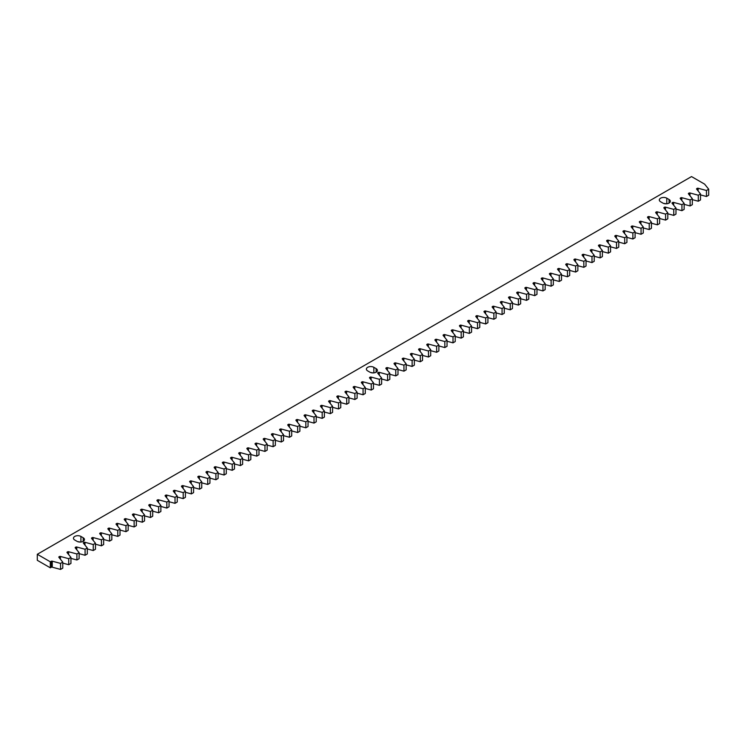 <?xml version="1.0" encoding="UTF-8"?>
<svg xmlns="http://www.w3.org/2000/svg" width="746" height="746" viewBox="0 0 746 746"><rect width="100%" height="100%" fill="white"/><g stroke="black" fill="none" stroke-linecap="round" stroke-linejoin="round"><path stroke-width="1.12" d="M58.897 557.346A0.923 0.532 180 0 1 59.083 556.74L59.391 556.563A0.923 0.532 180 0 1 60.435 556.46L68.725 558.689L70.945 557.411L67.075 552.627A0.923 0.532 180 0 1 67.261 552.021L67.569 551.844A0.923 0.532 180 0 1 68.613 551.742L76.903 553.97L79.123 552.693L75.253 547.9A0.923 0.532 180 0 1 75.43 547.303L75.747 547.126A0.923 0.532 180 0 1 76.782 547.014L85.081 549.252L87.291 547.974L83.431 543.181A0.923 0.532 180 0 1 83.608 542.584L83.925 542.398A0.923 0.532 180 0 1 84.96 542.295L93.259 544.533L95.469 543.256L91.599 538.463A0.923 0.532 180 0 1 91.786 537.866L92.103 537.679A0.923 0.532 180 0 1 93.138 537.577L101.437 539.806L103.647 538.528L99.778 533.744A0.923 0.532 180 0 1 99.964 533.138L100.272 532.961A0.923 0.532 180 0 1 101.316 532.858L109.606 535.087L111.825 533.81L107.956 529.026A0.923 0.532 180 0 1 108.142 528.42L108.45 528.243A0.923 0.532 180 0 1 109.494 528.131L117.784 530.369L120.003 529.091L116.134 524.298A0.923 0.532 180 0 1 116.311 523.701L116.628 523.524A0.923 0.532 180 0 1 117.663 523.412L125.962 525.65L128.172 524.373L124.312 519.58A0.923 0.532 180 0 1 124.489 518.983L124.806 518.796A0.923 0.532 180 0 1 125.841 518.694L134.14 520.922L136.35 519.645L132.48 514.861A0.923 0.532 180 0 1 132.667 514.264L132.984 514.078A0.923 0.532 180 0 1 134.019 513.975L142.318 516.204L144.528 514.927L140.658 510.143A0.923 0.532 180 0 1 140.845 509.537L141.153 509.359A0.923 0.532 180 0 1 142.197 509.257L150.487 511.486L152.706 510.208L148.836 505.415A0.923 0.532 180 0 1 149.023 504.818L149.331 504.641A0.923 0.532 180 0 1 150.375 504.529L158.665 506.767L160.875 505.49L157.014 500.697A0.923 0.532 180 0 1 157.192 500.1L157.509 499.923A0.923 0.532 180 0 1 158.544 499.811L166.843 502.049L169.053 500.771L165.183 495.978A0.923 0.532 180 0 1 165.37 495.381L165.687 495.195A0.923 0.532 180 0 1 166.722 495.092L175.021 497.321L177.231 496.043L173.361 491.26A0.923 0.532 180 0 1 173.548 490.654L173.865 490.476A0.923 0.532 180 0 1 174.9 490.374L183.199 492.602L185.409 491.325L181.539 486.541A0.923 0.532 180 0 1 181.726 485.935L182.033 485.758A0.923 0.532 180 0 1 183.078 485.655L191.368 487.884L193.587 486.606L189.717 481.813A0.923 0.532 180 0 1 189.904 481.217L190.211 481.039A0.923 0.532 180 0 1 191.256 480.928L199.546 483.166L201.756 481.888L197.895 477.095A0.923 0.532 180 0 1 198.072 476.498L198.389 476.312A0.923 0.532 180 0 1 199.424 476.209L207.724 478.447L209.934 477.17L206.064 472.377A0.923 0.532 180 0 1 206.25 471.78L206.567 471.593A0.923 0.532 180 0 1 207.602 471.491L215.902 473.719L218.112 472.442L214.242 467.658A0.923 0.532 180 0 1 214.428 467.052L214.736 466.875A0.923 0.532 180 0 1 215.781 466.772L224.08 469.001L226.29 467.723L222.42 462.94A0.923 0.532 180 0 1 222.606 462.334L222.914 462.156A0.923 0.532 180 0 1 223.959 462.044L232.248 464.282L234.468 463.005L230.598 458.212A0.923 0.532 180 0 1 230.784 457.615L231.092 457.438A0.923 0.532 180 0 1 232.137 457.326L240.426 459.564L242.636 458.286L238.776 453.493A0.923 0.532 180 0 1 238.953 452.897L239.27 452.71A0.923 0.532 180 0 1 240.305 452.608L248.605 454.836L250.815 453.559L246.945 448.775A0.923 0.532 180 0 1 247.131 448.178L247.448 447.992A0.923 0.532 180 0 1 248.483 447.889L256.783 450.118L258.993 448.84L255.123 444.056A0.923 0.532 180 0 1 255.309 443.45L255.617 443.273A0.923 0.532 180 0 1 256.661 443.171L264.961 445.399L267.171 444.122L263.301 439.338A0.923 0.532 180 0 1 263.487 438.732L263.795 438.555A0.923 0.532 180 0 1 264.839 438.443L273.129 440.681L275.349 439.403L271.479 434.61A0.923 0.532 180 0 1 271.665 434.013L271.973 433.836A0.923 0.532 180 0 1 273.017 433.724L281.307 435.962L283.517 434.685L279.657 429.892A0.923 0.532 180 0 1 279.834 429.295L280.151 429.109A0.923 0.532 180 0 1 281.186 429.006L289.485 431.235L291.695 429.957L287.825 425.173A0.923 0.532 180 0 1 288.012 424.567L288.329 424.39A0.923 0.532 180 0 1 289.364 424.288L297.663 426.516L299.873 425.239L296.003 420.455A0.923 0.532 180 0 1 296.19 419.849L296.498 419.672A0.923 0.532 180 0 1 297.542 419.569L305.841 421.798L308.051 420.52L304.181 415.727A0.923 0.532 180 0 1 304.368 415.13L304.676 414.953A0.923 0.532 180 0 1 305.72 414.841L314.01 417.079L316.229 415.802L312.36 411.009A0.923 0.532 180 0 1 312.537 410.412L312.854 410.225A0.923 0.532 180 0 1 313.898 410.123L322.188 412.361L324.398 411.083L320.538 406.29A0.923 0.532 180 0 1 320.715 405.693L321.032 405.507A0.923 0.532 180 0 1 322.067 405.404L330.366 407.633L332.576 406.356L328.706 401.572A0.923 0.532 180 0 1 328.893 400.966L329.21 400.788A0.923 0.532 180 0 1 330.245 400.686L338.544 402.915L340.754 401.637L336.884 396.853A0.923 0.532 180 0 1 337.071 396.247L337.379 396.07A0.923 0.532 180 0 1 338.423 395.958L346.713 398.196L348.932 396.919L345.062 392.126A0.923 0.532 180 0 1 345.249 391.529L345.557 391.352A0.923 0.532 180 0 1 346.601 391.24L354.891 393.478L357.11 392.2L353.24 387.407A0.923 0.532 180 0 1 353.418 386.81L353.735 386.624A0.923 0.532 180 0 1 354.779 386.521L363.069 388.759L365.279 387.472L361.418 382.689A0.923 0.532 180 0 1 361.596 382.092L361.913 381.905A0.923 0.532 180 0 1 362.948 381.803L371.247 384.031L373.457 382.754L369.587 377.97A0.923 0.532 180 0 1 369.774 377.364L370.091 377.187A0.923 0.532 180 0 1 371.126 377.084L379.425 379.313L381.635 378.035L377.765 373.252A0.923 0.532 180 0 1 377.952 372.646L378.259 372.468A0.923 0.532 180 0 1 379.304 372.357L387.594 374.595L389.813 373.317L385.943 368.524A0.923 0.532 180 0 1 386.13 367.927L386.437 367.75A0.923 0.532 180 0 1 387.482 367.638L395.772 369.876L397.991 368.599L394.121 363.806A0.923 0.532 180 0 1 394.298 363.209L394.615 363.022A0.923 0.532 180 0 1 395.66 362.92L403.95 365.148L406.16 363.871L402.299 359.087A0.923 0.532 180 0 1 402.476 358.481L402.793 358.304A0.923 0.532 180 0 1 403.828 358.201L412.128 360.43L414.338 359.152L410.468 354.369A0.923 0.532 180 0 1 410.654 353.763L410.971 353.585A0.923 0.532 180 0 1 412.006 353.483L420.306 355.711L422.516 354.434L418.646 349.641A0.923 0.532 180 0 1 418.832 349.044L419.14 348.867A0.923 0.532 180 0 1 420.185 348.755L428.474 350.993L430.694 349.715L426.824 344.922A0.923 0.532 180 0 1 427.01 344.326L427.318 344.139A0.923 0.532 180 0 1 428.363 344.037L436.652 346.275L438.872 344.997L435.002 340.204A0.923 0.532 180 0 1 435.179 339.607L435.496 339.421A0.923 0.532 180 0 1 436.541 339.318L444.83 341.547L447.04 340.269L443.18 335.486A0.923 0.532 180 0 1 443.357 334.879L443.674 334.702A0.923 0.532 180 0 1 444.709 334.6L453.009 336.828L455.219 335.551L451.349 330.767A0.923 0.532 180 0 1 451.535 330.161L451.852 329.984A0.923 0.532 180 0 1 452.887 329.872L461.187 332.11L463.397 330.832L459.527 326.039A0.923 0.532 180 0 1 459.713 325.442L460.021 325.265A0.923 0.532 180 0 1 461.065 325.153L469.355 327.391L471.575 326.114L467.705 321.321A0.923 0.532 180 0 1 467.891 320.724L468.199 320.538A0.923 0.532 180 0 1 469.243 320.435L477.533 322.673L479.753 321.395L475.883 316.602A0.923 0.532 180 0 1 476.06 316.006L476.377 315.819A0.923 0.532 180 0 1 477.421 315.717L485.711 317.945L487.921 316.668L484.061 311.884A0.923 0.532 180 0 1 484.238 311.278L484.555 311.101A0.923 0.532 180 0 1 485.59 310.998L493.889 313.227L496.099 311.949L492.229 307.165A0.923 0.532 180 0 1 492.416 306.559L492.733 306.382A0.923 0.532 180 0 1 493.768 306.27L502.067 308.508L504.277 307.231L500.407 302.438A0.923 0.532 180 0 1 500.594 301.841L500.902 301.664A0.923 0.532 180 0 1 501.946 301.552L510.236 303.79L512.455 302.512L508.585 297.719A0.923 0.532 180 0 1 508.772 297.122L509.08 296.936A0.923 0.532 180 0 1 510.124 296.833L518.414 299.062L520.633 297.785L516.764 293.001A0.923 0.532 180 0 1 516.941 292.395L517.258 292.218A0.923 0.532 180 0 1 518.293 292.115L526.592 294.344L528.802 293.066L524.942 288.282A0.923 0.532 180 0 1 525.119 287.676L525.436 287.499A0.923 0.532 180 0 1 526.471 287.397L534.77 289.625L536.98 288.348L533.11 283.555A0.923 0.532 180 0 1 533.297 282.958L533.614 282.781A0.923 0.532 180 0 1 534.649 282.669L542.948 284.907L545.158 283.629L541.288 278.836A0.923 0.532 180 0 1 541.475 278.239L541.783 278.053A0.923 0.532 180 0 1 542.827 277.95L551.117 280.188L553.336 278.911L549.466 274.118A0.923 0.532 180 0 1 549.653 273.521L549.961 273.334A0.923 0.532 180 0 1 551.005 273.232L559.295 275.46L561.505 274.183L557.644 269.399A0.923 0.532 180 0 1 557.822 268.793L558.139 268.616A0.923 0.532 180 0 1 559.174 268.513L567.473 270.742L569.683 269.465L565.822 264.681A0.923 0.532 180 0 1 566 264.075L566.317 263.897A0.923 0.532 180 0 1 567.352 263.786L575.651 266.024L577.861 264.746L573.991 259.953A0.923 0.532 180 0 1 574.178 259.356L574.495 259.179A0.923 0.532 180 0 1 575.53 259.067L583.829 261.305L586.039 260.028L582.169 255.235A0.923 0.532 180 0 1 582.356 254.638L582.663 254.451A0.923 0.532 180 0 1 583.708 254.349L591.998 256.587L594.217 255.309L590.347 250.516A0.923 0.532 180 0 1 590.534 249.919L590.841 249.733A0.923 0.532 180 0 1 591.886 249.63L600.176 251.859L602.386 250.581L598.525 245.798A0.923 0.532 180 0 1 598.702 245.192L599.019 245.014A0.923 0.532 180 0 1 600.054 244.912L608.354 247.14L610.564 245.863L606.694 241.079A0.923 0.532 180 0 1 606.88 240.473L607.197 240.296A0.923 0.532 180 0 1 608.232 240.184L616.532 242.422L618.742 241.145L614.872 236.351A0.923 0.532 180 0 1 615.058 235.755L615.375 235.577A0.923 0.532 180 0 1 616.41 235.466L624.71 237.704L626.92 236.426L623.05 231.633A0.923 0.532 180 0 1 623.236 231.036L623.544 230.85A0.923 0.532 180 0 1 624.588 230.747L632.878 232.976L635.098 231.698L631.228 226.915A0.923 0.532 180 0 1 631.414 226.308L631.722 226.131A0.923 0.532 180 0 1 632.767 226.029L641.056 228.257L643.266 226.98L639.406 222.196A0.923 0.532 180 0 1 639.583 221.59L639.9 221.413A0.923 0.532 180 0 1 640.935 221.31L649.234 223.539L651.445 222.261L647.575 217.468A0.923 0.532 180 0 1 647.761 216.872L648.078 216.694A0.923 0.532 180 0 1 649.113 216.582L657.413 218.82L659.623 217.543L655.753 212.75A0.923 0.532 180 0 1 655.939 212.153L656.247 211.967A0.923 0.532 180 0 1 657.291 211.864L665.591 214.102L667.801 212.824L663.931 208.031A0.923 0.532 180 0 1 664.117 207.435L664.425 207.248A0.923 0.532 180 0 1 665.469 207.146L673.759 209.374L675.979 208.097L672.109 203.313A0.923 0.532 180 0 1 672.295 202.707L672.603 202.53A0.923 0.532 180 0 1 673.647 202.427L681.937 204.656L684.147 203.378L680.287 198.595A0.923 0.532 180 0 1 680.464 197.988L680.781 197.811A0.923 0.532 180 0 1 681.816 197.699L690.115 199.937L692.325 198.66L688.455 193.867A0.923 0.532 180 0 1 688.642 193.27L688.959 193.093A0.923 0.532 180 0 1 689.994 192.981L698.293 195.219L700.503 193.941L696.633 189.148A0.923 0.532 180 0 1 696.82 188.551L697.128 188.365A0.923 0.532 180 0 1 698.172 188.262L706.471 190.5L708.7 189.204L704.597 184.122L691.523 176.578L37.3 554.287L50.318 561.803L51.222 561.281A0.923 0.532 180 0 1 52.257 561.178L60.557 563.407L62.767 562.13L58.897 557.346M660.602 201.756L662.877 203.071A4.373 2.527 0 0 0 667.642 203.621A4.373 2.527 0 0 0 670.346 201.289A4.373 2.527 0 0 0 669.059 199.499L666.784 198.184A4.373 2.527 0 0 0 662.019 197.634A4.373 2.527 0 0 0 659.315 199.975A4.373 2.527 0 0 0 660.602 201.756M74.731 540.001L77.006 541.316A4.373 2.527 0 0 0 81.771 541.866A4.373 2.527 0 0 0 84.475 539.535A4.373 2.527 0 0 0 83.198 537.754L80.913 536.43A4.373 2.527 0 0 0 76.148 535.889A4.373 2.527 0 0 0 73.453 538.22A4.373 2.527 0 0 0 74.731 540.001M367.666 370.883L369.941 372.198A4.373 2.527 0 0 0 374.706 372.739A4.373 2.527 0 0 0 377.411 370.408A4.373 2.527 0 0 0 376.124 368.627L373.849 367.312A4.373 2.527 0 0 0 369.084 366.762A4.373 2.527 0 0 0 366.389 369.093A4.373 2.527 0 0 0 367.666 370.883M37.3 554.287L37.3 560.302L50.318 567.818L51.222 567.296A0.923 0.532 0 0 1 52.257 567.193L60.557 569.422L62.767 568.144L62.767 562.13M700.503 194.902L706.471 196.506L708.7 195.219L708.7 189.204M692.325 199.62L698.293 201.234L700.503 199.956L700.503 193.941M684.147 204.348L690.115 205.952L692.325 204.674L692.325 198.66M675.979 209.066L681.937 210.67L684.147 209.393L684.147 203.378M667.801 213.785L673.759 215.389L675.979 214.111L675.979 208.097M659.623 218.503L665.591 220.107L667.801 218.83L667.801 212.824M651.445 223.231L657.413 224.835L659.623 223.558L659.623 217.543M643.266 227.95L649.234 229.554L651.445 228.276L651.445 222.261M635.098 232.668L641.056 234.272L643.266 232.994L643.266 226.98M626.92 237.387L632.878 238.99L635.098 237.713L635.098 231.698M618.742 242.105L624.71 243.718L626.92 242.441L626.92 236.426M610.564 246.833L616.532 248.437L618.742 247.159L618.742 241.145M602.386 251.551L608.354 253.155L610.564 251.878L610.564 245.863M594.217 256.27L600.176 257.874L602.386 256.596L602.386 250.581M586.039 260.988L591.998 262.592L594.217 261.314L594.217 255.309M577.861 265.707L583.829 267.32L586.039 266.042L586.039 260.028M569.683 270.434L575.651 272.038L577.861 270.761L577.861 264.746M561.505 275.153L567.473 276.757L569.683 275.479L569.683 269.465M553.336 279.871L559.295 281.475L561.505 280.198L561.505 274.183M545.158 284.59L551.117 286.194L553.336 284.916L553.336 278.911M536.98 289.317L542.948 290.921L545.158 289.644L545.158 283.629M528.802 294.036L534.77 295.64L536.98 294.362L536.98 288.348M520.633 298.754L526.592 300.358L528.802 299.081L528.802 293.066M512.455 303.473L518.414 305.077L520.633 303.799L520.633 297.785M504.277 308.191L510.236 309.804L512.455 308.527L512.455 302.512M496.099 312.919L502.067 314.523L504.277 313.245L504.277 307.231M487.921 317.637L493.889 319.241L496.099 317.964L496.099 311.949M479.753 322.356L485.711 323.96L487.921 322.682L487.921 316.668M471.575 327.074L477.533 328.678L479.753 327.401L479.753 321.395M463.397 331.793L469.355 333.406L471.575 332.129L471.575 326.114M455.219 336.521L461.187 338.125L463.397 336.847L463.397 330.832M447.04 341.239L453.009 342.843L455.219 341.565L455.219 335.551M438.872 345.957L444.83 347.561L447.04 346.284L447.04 340.269M430.694 350.676L436.652 352.28L438.872 351.002L438.872 344.997M422.516 355.404L428.474 357.008L430.694 355.73L430.694 349.715M414.338 360.122L420.306 361.726L422.516 360.449L422.516 354.434M406.16 364.841L412.128 366.445L414.338 365.167L414.338 359.152M397.991 369.559L403.95 371.163L406.16 369.885L406.16 363.871M389.813 374.278L395.772 375.891L397.991 374.613L397.991 368.599M381.635 379.005L387.594 380.609L389.813 379.332L389.813 373.317M373.457 383.724L379.425 385.328L381.635 384.05L381.635 378.035M365.279 388.442L371.247 390.046L373.457 388.769L373.457 382.754M357.11 393.161L363.069 394.765L365.279 393.487L365.279 387.472M348.932 397.879L354.891 399.492L357.11 398.215L357.11 392.2M340.754 402.607L346.713 404.211L348.932 402.933L348.932 396.919M332.576 407.325L338.544 408.929L340.754 407.652L340.754 401.637M324.398 412.044L330.366 413.648L332.576 412.37L332.576 406.356M316.229 416.762L322.188 418.366L324.398 417.089L324.398 411.083M308.051 421.481L314.01 423.094L316.229 421.816L316.229 415.802M299.873 426.208L305.841 427.812L308.051 426.535L308.051 420.52M291.695 430.927L297.663 432.531L299.873 431.253L299.873 425.239M283.517 435.645L289.485 437.249L291.695 435.972L291.695 429.957M275.349 440.364L281.307 441.977L283.517 440.69L283.517 434.685M267.171 445.092L273.129 446.695L275.349 445.418L275.349 439.403M258.993 449.81L264.961 451.414L267.171 450.136L267.171 444.122M250.815 454.528L256.783 456.132L258.993 454.855L258.993 448.84M242.636 459.247L248.605 460.851L250.815 459.573L250.815 453.559M234.468 463.965L240.426 465.579L242.636 464.301L242.636 458.286M226.29 468.693L232.248 470.297L234.468 469.02L234.468 463.005M218.112 473.412L224.08 475.015L226.29 473.738L226.29 467.723M209.934 478.13L215.902 479.734L218.112 478.456L218.112 472.442M201.756 482.848L207.724 484.452L209.934 483.175L209.934 477.17M193.587 487.567L199.546 489.18L201.756 487.903L201.756 481.888M185.409 492.295L191.368 493.899L193.587 492.621L193.587 486.606M177.231 497.013L183.199 498.617L185.409 497.34L185.409 491.325M169.053 501.732L175.021 503.336L177.231 502.058L177.231 496.043M160.875 506.45L166.843 508.054L169.053 506.776L169.053 500.771M152.706 511.178L158.665 512.782L160.875 511.504L160.875 505.49M144.528 515.896L150.487 517.5L152.706 516.223L152.706 510.208M136.35 520.615L142.318 522.219L144.528 520.941L144.528 514.927M128.172 525.333L134.14 526.937L136.35 525.66L136.35 519.645M120.003 530.052L125.962 531.665L128.172 530.387L128.172 524.373M111.825 534.779L117.784 536.383L120.003 535.106L120.003 529.091M103.647 539.498L109.606 541.102L111.825 539.824L111.825 533.81M95.469 544.216L101.437 545.82L103.647 544.543L103.647 538.528M87.291 548.935L93.259 550.539L95.469 549.261L95.469 543.256M79.123 553.653L85.081 555.266L87.291 553.989L87.291 547.974M70.945 558.381L76.903 559.985L79.123 558.707L79.123 552.693M62.767 563.099L68.725 564.703L70.945 563.426L70.945 557.411M665.917 203.807A4.373 2.527 0 0 0 663.744 203.462M80.046 542.062A4.373 2.527 0 0 0 77.873 541.708M372.981 372.935A4.373 2.527 0 0 0 370.809 372.58M50.318 567.818L50.318 561.803M60.557 569.422L60.557 563.407M68.725 564.703L68.725 558.689M76.903 559.985L76.903 553.97M85.081 555.266L85.081 549.252M93.259 550.539L93.259 544.533M101.437 545.82L101.437 539.806M109.606 541.102L109.606 535.087M117.784 536.383L117.784 530.369M125.962 531.665L125.962 525.65M134.14 526.937L134.14 520.922M142.318 522.219L142.318 516.204M150.487 517.5L150.487 511.486M158.665 512.782L158.665 506.767M166.843 508.054L166.843 502.049M175.021 503.336L175.021 497.321M183.199 498.617L183.199 492.602M191.368 493.899L191.368 487.884M199.546 489.18L199.546 483.166M207.724 484.452L207.724 478.447M215.902 479.734L215.902 473.719M224.08 475.015L224.08 469.001M232.248 470.297L232.248 464.282M240.426 465.579L240.426 459.564M248.605 460.851L248.605 454.836M256.783 456.132L256.783 450.118M264.961 451.414L264.961 445.399M273.129 446.695L273.129 440.681M281.307 441.977L281.307 435.962M289.485 437.249L289.485 431.235M297.663 432.531L297.663 426.516M305.841 427.812L305.841 421.798M314.01 423.094L314.01 417.079M322.188 418.366L322.188 412.361M330.366 413.648L330.366 407.633M338.544 408.929L338.544 402.915M346.713 404.211L346.713 398.196M354.891 399.492L354.891 393.478M363.069 394.765L363.069 388.759M371.247 390.046L371.247 384.031M379.425 385.328L379.425 379.313M387.594 380.609L387.594 374.595M395.772 375.891L395.772 369.876M403.95 371.163L403.95 365.148M412.128 366.445L412.128 360.43M420.306 361.726L420.306 355.711M428.474 357.008L428.474 350.993M436.652 352.28L436.652 346.275M444.83 347.561L444.83 341.547M453.009 342.843L453.009 336.828M461.187 338.125L461.187 332.11M469.355 333.406L469.355 327.391M477.533 328.678L477.533 322.673M485.711 323.96L485.711 317.945M493.889 319.241L493.889 313.227M502.067 314.523L502.067 308.508M510.236 309.804L510.236 303.79M518.414 305.077L518.414 299.062M526.592 300.358L526.592 294.344M534.77 295.64L534.77 289.625M542.948 290.921L542.948 284.907M551.117 286.194L551.117 280.188M559.295 281.475L559.295 275.46M567.473 276.757L567.473 270.742M575.651 272.038L575.651 266.024M583.829 267.32L583.829 261.305M591.998 262.592L591.998 256.587M600.176 257.874L600.176 251.859M608.354 253.155L608.354 247.14M616.532 248.437L616.532 242.422M624.71 243.718L624.71 237.704M632.878 238.99L632.878 232.976M641.056 234.272L641.056 228.257M649.234 229.554L649.234 223.539M657.413 224.835L657.413 218.82M665.591 220.107L665.591 214.102M673.759 215.389L673.759 209.374M681.937 210.67L681.937 204.656M690.115 205.952L690.115 199.937M698.293 201.234L698.293 195.219M706.471 196.506L706.471 190.5M373.849 372.888L373.849 367.312M376.124 372.198L376.124 368.627M80.913 542.016L80.913 536.43M83.198 541.316L83.198 537.754M666.784 203.77L666.784 198.184M669.059 203.071L669.059 199.499M696.82 189.381L696.82 188.551M697.128 189.764L697.128 188.365M698.172 191.051L698.172 188.262M688.642 194.1L688.642 193.27M688.959 194.482L688.959 193.093M689.994 195.769L689.994 192.981M680.464 198.818L680.464 197.988M680.781 199.21L680.781 197.811M681.816 200.497L681.816 197.699M672.295 203.537L672.295 202.707M672.603 203.928L672.603 202.53M673.647 205.215L673.647 202.427M664.117 208.255L664.117 207.435M664.425 208.647L664.425 207.248M665.469 209.934L665.469 207.146M655.939 212.983L655.939 212.153M656.247 213.365L656.247 211.967M657.291 214.652L657.291 211.864M647.761 217.701L647.761 216.872M648.078 218.084L648.078 216.694M649.113 219.371L649.113 216.582M639.583 222.42L639.583 221.59M639.9 222.812L639.9 221.413M640.935 224.098L640.935 221.31M631.414 227.138L631.414 226.308M631.722 227.53L631.722 226.131M632.767 228.817L632.767 226.029M623.236 231.857L623.236 231.036M623.544 232.248L623.544 230.85M624.588 233.535L624.588 230.747M615.058 236.585L615.058 235.755M615.375 236.967L615.375 235.577M616.41 238.254L616.41 235.466M606.88 241.303L606.88 240.473M607.197 241.685L607.197 240.296M608.232 242.982L608.232 240.184M598.702 246.021L598.702 245.192M599.019 246.413L599.019 245.014M600.054 247.7L600.054 244.912M590.534 250.74L590.534 249.919M590.841 251.132L590.841 249.733M591.886 252.418L591.886 249.63M582.356 255.468L582.356 254.638M582.663 255.85L582.663 254.451M583.708 257.137L583.708 254.349M574.178 260.186L574.178 259.356M574.495 260.568L574.495 259.179M575.53 261.855L575.53 259.067M566 264.905L566 264.075M566.317 265.287L566.317 263.897M567.352 266.583L567.352 263.786M557.822 269.623L557.822 268.793M558.139 270.015L558.139 268.616M559.174 271.302L559.174 268.513M549.653 274.341L549.653 273.521M549.961 274.733L549.961 273.334M551.005 276.02L551.005 273.232M541.475 279.069L541.475 278.239M541.783 279.452L541.783 278.053M542.827 280.738L542.827 277.95M533.297 283.788L533.297 282.958M533.614 284.17L533.614 282.781M534.649 285.457L534.649 282.669M525.119 288.506L525.119 287.676M525.436 288.898L525.436 287.499M526.471 290.185L526.471 287.397M516.941 293.225L516.941 292.395M517.258 293.616L517.258 292.218M518.293 294.903L518.293 292.115M508.772 297.943L508.772 297.122M509.08 298.335L509.08 296.936M510.124 299.622L510.124 296.833M500.594 302.671L500.594 301.841M500.902 303.053L500.902 301.664M501.946 304.34L501.946 301.552M492.416 307.389L492.416 306.559M492.733 307.772L492.733 306.382M493.768 309.068L493.768 306.27M484.238 312.108L484.238 311.278M484.555 312.499L484.555 311.101M485.59 313.786L485.59 310.998M476.06 316.826L476.06 316.006M476.377 317.218L476.377 315.819M477.421 318.505L477.421 315.717M467.891 321.554L467.891 320.724M468.199 321.936L468.199 320.538M469.243 323.223L469.243 320.435M459.713 326.272L459.713 325.442M460.021 326.655L460.021 325.265M461.065 327.942L461.065 325.153M451.535 330.991L451.535 330.161M451.852 331.373L451.852 329.984M452.887 332.669L452.887 329.872M443.357 335.709L443.357 334.879M443.674 336.101L443.674 334.702M444.709 337.388L444.709 334.6M435.179 340.428L435.179 339.607M435.496 340.819L435.496 339.421M436.541 342.106L436.541 339.318M427.01 345.156L427.01 344.326M427.318 345.538L427.318 344.139M428.363 346.825L428.363 344.037M418.832 349.874L418.832 349.044M419.14 350.256L419.14 348.867M420.185 351.543L420.185 348.755M410.654 354.592L410.654 353.763M410.971 354.984L410.971 353.585M412.006 356.271L412.006 353.483M402.476 359.311L402.476 358.481M402.793 359.703L402.793 358.304M403.828 360.989L403.828 358.201M394.298 364.029L394.298 363.209M394.615 364.421L394.615 363.022M395.66 365.708L395.66 362.92M386.13 368.757L386.13 367.927M386.437 369.139L386.437 367.75M387.482 370.426L387.482 367.638M377.952 373.476L377.952 372.646M378.259 373.858L378.259 372.468M379.304 375.154L379.304 372.357M369.774 378.194L369.774 377.364M370.091 378.586L370.091 377.187M371.126 379.873L371.126 377.084M361.596 382.912L361.596 382.092M361.913 383.304L361.913 381.905M362.948 384.591L362.948 381.803M353.418 387.64L353.418 386.81M353.735 388.023L353.735 386.624M354.779 389.309L354.779 386.521M345.249 392.359L345.249 391.529M345.557 392.741L345.557 391.352M346.601 394.028L346.601 391.24M337.071 397.077L337.071 396.247M337.379 397.459L337.379 396.07M338.423 398.756L338.423 395.958M328.893 401.796L328.893 400.966M329.21 402.187L329.21 400.788M330.245 403.474L330.245 400.686M320.715 406.514L320.715 405.693M321.032 406.906L321.032 405.507M322.067 408.193L322.067 405.404M312.537 411.242L312.537 410.412M312.854 411.624L312.854 410.225M313.898 412.911L313.898 410.123M304.368 415.96L304.368 415.13M304.676 416.343L304.676 414.953M305.72 417.629L305.72 414.841M296.19 420.679L296.19 419.849M296.498 421.07L296.498 419.672M297.542 422.357L297.542 419.569M288.012 425.397L288.012 424.567M288.329 425.789L288.329 424.39M289.364 427.076L289.364 424.288M279.834 430.116L279.834 429.295M280.151 430.507L280.151 429.109M281.186 431.794L281.186 429.006M271.665 434.843L271.665 434.013M271.973 435.226L271.973 433.836M273.017 436.513L273.017 433.724M263.487 439.562L263.487 438.732M263.795 439.944L263.795 438.555M264.839 441.231L264.839 438.443M255.309 444.28L255.309 443.45M255.617 444.672L255.617 443.273M256.661 445.959L256.661 443.171M247.131 448.999L247.131 448.178M247.448 449.39L247.448 447.992M248.483 450.677L248.483 447.889M238.953 453.717L238.953 452.897M239.27 454.109L239.27 452.71M240.305 455.396L240.305 452.608M230.784 458.445L230.784 457.615M231.092 458.827L231.092 457.438M232.137 460.114L232.137 457.326M222.606 463.163L222.606 462.334M222.914 463.546L222.914 462.156M223.959 464.842L223.959 462.044M214.428 467.882L214.428 467.052M214.736 468.274L214.736 466.875M215.781 469.56L215.781 466.772M206.25 472.6L206.25 471.78M206.567 472.992L206.567 471.593M207.602 474.279L207.602 471.491M198.072 477.328L198.072 476.498M198.389 477.71L198.389 476.312M199.424 478.997L199.424 476.209M189.904 482.047L189.904 481.217M190.211 482.429L190.211 481.039M191.256 483.716L191.256 480.928M181.726 486.765L181.726 485.935M182.033 487.157L182.033 485.758M183.078 488.443L183.078 485.655M173.548 491.483L173.548 490.654M173.865 491.875L173.865 490.476M174.9 493.162L174.9 490.374M165.37 496.202L165.37 495.381M165.687 496.594L165.687 495.195M166.722 497.88L166.722 495.092M157.192 500.93L157.192 500.1M157.509 501.312L157.509 499.923M158.544 502.599L158.544 499.811M149.023 505.648L149.023 504.818M149.331 506.03L149.331 504.641M150.375 507.317L150.375 504.529M140.845 510.367L140.845 509.537M141.153 510.758L141.153 509.359M142.197 512.045L142.197 509.257M132.667 515.085L132.667 514.264M132.984 515.477L132.984 514.078M134.019 516.764L134.019 513.975M124.489 519.803L124.489 518.983M124.806 520.195L124.806 518.796M125.841 521.482L125.841 518.694M116.311 524.531L116.311 523.701M116.628 524.914L116.628 523.524M117.663 526.2L117.663 523.412M108.142 529.25L108.142 528.42M108.45 529.632L108.45 528.243M109.494 530.928L109.494 528.131M99.964 533.968L99.964 533.138M100.272 534.36L100.272 532.961M101.316 535.647L101.316 532.858M91.786 538.687L91.786 537.866M92.103 539.078L92.103 537.679M93.138 540.365L93.138 537.577M83.608 543.414L83.608 542.584M83.925 543.797L83.925 542.398M84.96 545.084L84.96 542.295M75.43 548.133L75.43 547.303M75.747 548.515L75.747 547.126M76.782 549.802L76.782 547.014M67.261 552.851L67.261 552.021M67.569 553.243L67.569 551.844M68.613 554.53L68.613 551.742M59.083 557.57L59.083 556.74M59.391 557.961L59.391 556.563M60.435 559.248L60.435 556.46M51.222 567.296L51.222 561.281M52.257 567.193L52.257 561.178"/></g></svg>
